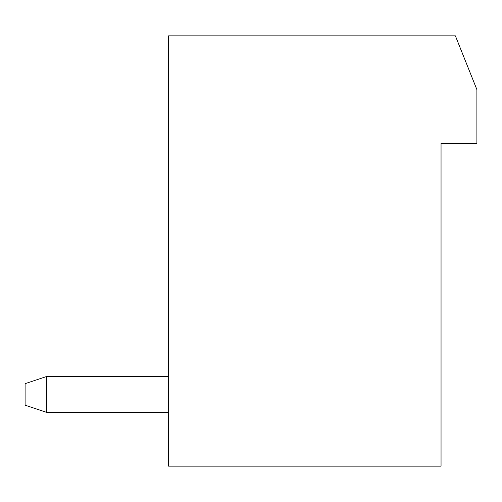 <?xml version="1.0" encoding="UTF-8"?>
<svg xmlns="http://www.w3.org/2000/svg" width="502" height="502" viewBox="0 0 502 502"><rect width="100%" height="100%" fill="white"/><g stroke="black" fill="none" stroke-linecap="round" stroke-linejoin="round"><path stroke-width="0.75" d="M441.045 466.145L168.528 466.145L168.528 35.855L455.383 35.855L476.9 89.645L476.9 143.428L441.045 143.428L441.045 466.145M168.528 412.355L46.617 412.355L46.617 376.5L168.528 376.5M46.617 412.355L25.1 405.183L25.1 383.672L46.617 376.5"/></g></svg>
